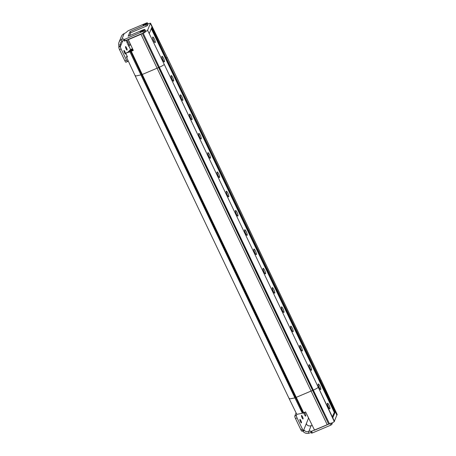 <?xml version="1.0" encoding="UTF-8"?>
<svg xmlns="http://www.w3.org/2000/svg" width="456" height="456" viewBox="0 0 456 456"><rect width="100%" height="100%" fill="white"/><g stroke="black" fill="none" stroke-linecap="round" stroke-linejoin="round"><path stroke-width="0.68" d="M318.282 387.304L334.299 421.64L334.47 421.315L318.282 387.304C317.256 388.21 315.598 389.133 313.3 390.085C315.598 389.133 317.256 388.21 318.282 387.304L164.285 64.444C163.259 65.35 161.601 66.274 159.309 67.226C161.601 66.274 163.259 65.35 164.285 64.444L147.596 30.273L150.36 23.455L167.164 57.348L165.494 58.476L151.261 28.642M148.776 45.093L323.845 412.127L313.147 390.137L312.748 390.313L313.306 390.085L159.15 67.277L158.751 67.454L159.309 67.226L143.23 33.299M144.409 32.764L144.945 32.507L144.763 32.119L147.659 30.37M323.845 412.127L329.5 423.818L328.685 424.177L312.748 390.313L311.077 391.054L312.748 390.313L142.42 33.658M312.582 390.404L158.585 67.551L157.081 68.195L158.585 67.551L148.063 45.406M140.978 34.28L157.081 68.195L142.266 74.482A16.444 3.289 154.5 0 1 141.668 74.733L130.672 51.534A16.216 3.243 -25.5 0 0 131.277 51.283L133.306 50.422L128.313 39.655L141.44 34.08M328.685 424.177L314.56 430.179L305.594 411.888L303.65 412.714A16.291 3.26 154.5 0 1 303.04 412.971L295.665 397.592A16.444 3.289 -25.5 0 0 296.263 397.341L142.266 74.482L157.081 68.195L311.077 391.054L296.257 397.341A16.444 3.289 154.5 0 1 295.665 397.592L141.668 74.733L135.312 76.124L141.668 74.733A16.444 3.289 -25.5 0 0 142.266 74.482L131.277 51.283M303.04 412.971L302.356 413.244L294.912 397.9L295.511 397.632L295.1 397.797L129.926 51.841L130.672 51.534M135.369 75.474L135.312 76.129L126.289 56.766L127.498 57.04L125.736 53.158L129.926 51.841M130.604 44.597L128.786 45.651L130.712 44.836M128.011 52.03L130.536 49.55L128.786 45.651M129.624 35.596L130.792 32.718L147.379 25.678L148.166 23.74L150.537 23.193L167.095 57.205M150.36 23.455L152.002 26.818L149.237 33.613M151.586 27.839L166.052 58.311L165.75 58.442L151.272 28.608M145.122 30.364L145.549 30.181L144.763 32.119M125.736 53.158L133.124 50.023M130.536 49.55L132.514 48.712M131.129 50.872L133.009 49.772M132.89 49.527A1.744 0.348 154.5 0 1 131.379 50.382A1.744 0.348 154.5 0 1 129.994 50.662A1.744 0.348 154.5 0 1 130 50.582A1.744 0.348 154.5 0 1 131.761 49.447A1.744 0.348 154.5 0 1 132.707 49.128M152.794 37.067A2.998 0.627 67 0 0 152.743 37.078A2.998 0.627 67 0 0 153.586 40.641A2.998 0.627 67 0 0 155.086 42.596A2.998 0.627 67 0 0 155.131 42.562M161.988 56.339A2.998 0.627 67 0 0 161.937 56.35A2.998 0.627 67 0 0 162.781 59.913A2.998 0.627 67 0 0 164.28 61.868A2.998 0.627 67 0 0 164.325 61.839M171.182 75.616A2.998 0.627 67 0 0 171.131 75.628A2.998 0.627 67 0 0 171.975 79.19A2.998 0.627 67 0 0 173.474 81.145A2.998 0.627 67 0 0 173.514 81.111M180.376 94.894A2.998 0.627 67 0 0 180.325 94.899A2.998 0.627 67 0 0 181.169 98.467A2.998 0.627 67 0 0 182.668 100.417A2.998 0.627 67 0 0 182.708 100.388M189.571 114.165A2.998 0.627 67 0 0 189.519 114.177A2.998 0.627 67 0 0 190.363 117.739A2.998 0.627 67 0 0 191.856 119.694A2.998 0.627 67 0 0 191.902 119.666M198.765 133.443A2.998 0.627 67 0 0 198.713 133.454A2.998 0.627 67 0 0 199.557 137.017A2.998 0.627 67 0 0 201.05 138.972A2.998 0.627 67 0 0 201.096 138.938M207.959 152.714A2.998 0.627 67 0 0 207.907 152.726A2.998 0.627 67 0 0 208.751 156.288A2.998 0.627 67 0 0 210.244 158.243A2.998 0.627 67 0 0 210.29 158.215M217.153 171.992A2.998 0.627 67 0 0 217.102 172.003A2.998 0.627 67 0 0 217.945 175.566A2.998 0.627 67 0 0 219.439 177.521A2.998 0.627 67 0 0 219.484 177.492M226.347 191.269A2.998 0.627 67 0 0 226.296 191.281A2.998 0.627 67 0 0 227.139 194.843A2.998 0.627 67 0 0 228.633 196.798A2.998 0.627 67 0 0 228.678 196.764M235.541 210.541A2.998 0.627 67 0 0 235.484 210.552A2.998 0.627 67 0 0 236.333 214.115A2.998 0.627 67 0 0 237.827 216.07A2.998 0.627 67 0 0 237.872 216.041M244.735 229.818A2.998 0.627 67 0 0 244.678 229.83A2.998 0.627 67 0 0 245.522 233.392A2.998 0.627 67 0 0 247.021 235.347A2.998 0.627 67 0 0 247.066 235.313M253.929 249.09A2.998 0.627 67 0 0 253.872 249.101A2.998 0.627 67 0 0 254.716 252.664A2.998 0.627 67 0 0 256.215 254.619A2.998 0.627 67 0 0 256.261 254.59M263.123 268.367A2.998 0.627 67 0 0 263.066 268.379A2.998 0.627 67 0 0 263.91 271.941A2.998 0.627 67 0 0 265.409 273.896A2.998 0.627 67 0 0 265.455 273.868M272.317 287.645A2.998 0.627 67 0 0 272.26 287.656A2.998 0.627 67 0 0 273.104 291.219A2.998 0.627 67 0 0 274.603 293.174A2.998 0.627 67 0 0 274.649 293.14M281.512 306.916A2.998 0.627 67 0 0 281.455 306.928A2.998 0.627 67 0 0 282.298 310.49A2.998 0.627 67 0 0 283.797 312.445A2.998 0.627 67 0 0 283.843 312.417M290.7 326.194A2.998 0.627 67 0 0 290.649 326.205A2.998 0.627 67 0 0 291.492 329.768A2.998 0.627 67 0 0 292.991 331.723A2.998 0.627 67 0 0 293.037 331.689M299.894 345.471A2.998 0.627 67 0 0 299.843 345.477A2.998 0.627 67 0 0 300.686 349.045A2.998 0.627 67 0 0 302.185 350.995A2.998 0.627 67 0 0 302.231 350.966M309.088 364.743A2.998 0.627 67 0 0 309.037 364.754A2.998 0.627 67 0 0 309.88 368.317A2.998 0.627 67 0 0 311.38 370.272A2.998 0.627 67 0 0 311.425 370.243M318.282 384.02A2.998 0.627 67 0 0 318.231 384.032A2.998 0.627 67 0 0 319.075 387.594A2.998 0.627 67 0 0 320.574 389.549A2.998 0.627 67 0 0 320.619 389.515M327.476 403.292A2.998 0.627 67 0 0 327.425 403.303A2.998 0.627 67 0 0 328.269 406.866A2.998 0.627 67 0 0 329.768 408.821A2.998 0.627 67 0 0 329.813 408.793M153.683 40.595A2.998 0.627 67 0 0 155.182 42.55A2.998 0.627 67 0 0 154.339 38.988A2.998 0.627 67 0 0 152.84 37.033A2.998 0.627 67 0 0 153.683 40.595M162.877 59.873A2.998 0.627 67 0 0 164.377 61.828A2.998 0.627 67 0 0 163.533 58.265A2.998 0.627 67 0 0 162.034 56.31A2.998 0.627 67 0 0 162.877 59.873M172.072 79.15A2.998 0.627 67 0 0 173.571 81.105A2.998 0.627 67 0 0 172.727 77.537A2.998 0.627 67 0 0 171.228 75.588A2.998 0.627 67 0 0 172.072 79.15M181.266 98.422A2.998 0.627 67 0 0 182.765 100.377A2.998 0.627 67 0 0 181.921 96.814A2.998 0.627 67 0 0 180.422 94.859A2.998 0.627 67 0 0 181.266 98.422M190.46 117.699A2.998 0.627 67 0 0 191.959 119.654A2.998 0.627 67 0 0 191.115 116.092A2.998 0.627 67 0 0 189.616 114.137A2.998 0.627 67 0 0 190.46 117.699M199.654 136.971A2.998 0.627 67 0 0 201.153 138.926A2.998 0.627 67 0 0 200.309 135.364A2.998 0.627 67 0 0 198.81 133.409A2.998 0.627 67 0 0 199.654 136.971M208.848 156.248A2.998 0.627 67 0 0 210.347 158.203A2.998 0.627 67 0 0 209.504 154.641A2.998 0.627 67 0 0 208.004 152.686A2.998 0.627 67 0 0 208.848 156.248M218.042 175.526A2.998 0.627 67 0 0 219.541 177.481A2.998 0.627 67 0 0 218.692 173.913A2.998 0.627 67 0 0 217.198 171.963A2.998 0.627 67 0 0 218.042 175.526M227.236 194.797A2.998 0.627 67 0 0 228.73 196.753A2.998 0.627 67 0 0 227.886 193.19A2.998 0.627 67 0 0 226.393 191.235A2.998 0.627 67 0 0 227.236 194.797M236.43 214.075A2.998 0.627 67 0 0 237.924 216.03A2.998 0.627 67 0 0 237.08 212.467A2.998 0.627 67 0 0 235.587 210.512A2.998 0.627 67 0 0 236.43 214.075M245.624 233.352A2.998 0.627 67 0 0 247.118 235.302A2.998 0.627 67 0 0 246.274 231.739A2.998 0.627 67 0 0 244.781 229.784A2.998 0.627 67 0 0 245.624 233.352M254.818 252.624A2.998 0.627 67 0 0 256.312 254.579A2.998 0.627 67 0 0 255.468 251.017A2.998 0.627 67 0 0 253.975 249.061A2.998 0.627 67 0 0 254.818 252.624M264.013 271.901A2.998 0.627 67 0 0 265.506 273.856A2.998 0.627 67 0 0 264.662 270.294A2.998 0.627 67 0 0 263.169 268.339A2.998 0.627 67 0 0 264.013 271.901M273.207 291.173A2.998 0.627 67 0 0 274.7 293.128A2.998 0.627 67 0 0 273.856 289.566A2.998 0.627 67 0 0 272.357 287.611A2.998 0.627 67 0 0 273.207 291.173M282.395 310.45A2.998 0.627 67 0 0 283.894 312.406A2.998 0.627 67 0 0 283.051 308.843A2.998 0.627 67 0 0 281.551 306.888A2.998 0.627 67 0 0 282.395 310.45M291.589 329.728A2.998 0.627 67 0 0 293.088 331.683A2.998 0.627 67 0 0 292.245 328.115A2.998 0.627 67 0 0 290.746 326.165A2.998 0.627 67 0 0 291.589 329.728M300.783 349A2.998 0.627 67 0 0 302.282 350.955A2.998 0.627 67 0 0 301.439 347.392A2.998 0.627 67 0 0 299.94 345.437A2.998 0.627 67 0 0 300.783 349M309.977 368.277A2.998 0.627 67 0 0 311.476 370.232A2.998 0.627 67 0 0 310.633 366.67A2.998 0.627 67 0 0 309.134 364.714A2.998 0.627 67 0 0 309.977 368.277M319.171 387.549A2.998 0.627 67 0 0 320.671 389.504A2.998 0.627 67 0 0 319.827 385.941A2.998 0.627 67 0 0 318.328 383.986A2.998 0.627 67 0 0 319.171 387.549M328.366 406.826A2.998 0.627 67 0 0 329.865 408.781A2.998 0.627 67 0 0 329.021 405.219A2.998 0.627 67 0 0 327.522 403.264A2.998 0.627 67 0 0 328.366 406.826M334.197 412.178L319.491 381.336L320.049 381.17L166.052 58.311L167.164 57.348L321.161 380.207L319.491 381.336L165.494 58.476L334.459 412.138L332.321 416.801M321.092 380.065L167.158 57.262M302.356 413.244L294.912 397.9L289.309 398.989L294.912 397.9L130.427 52.885M289.366 398.333L289.309 398.994L135.312 76.129M327.248 424.792L311.077 391.054L296.263 397.341L303.65 412.714M334.755 412.013L320.049 381.17L321.161 380.207L337.104 414.835L336.841 415.12L335.28 411.7L334.459 412.138M302.299 413.273L296.805 414.344L289.309 398.994M337.121 414.436L337.104 414.835M334.299 421.64L331.398 423.407L331.216 423.02L329.5 423.818M334.39 421.156L336.841 415.12M332.8 417.804L335.28 411.7L151.723 27.497M323.127 412.441L312.582 390.41M301.992 431.085A2.177 0.456 -113 0 1 301.923 431.165A2.177 0.456 -113 0 1 300.835 429.74L295.505 418.562A2.177 0.456 -113 0 1 294.821 416.049L296.098 412.908M304.625 412.298L304.904 412.874A2.725 0.57 -113 0 1 305.668 416.111A2.725 0.57 -113 0 1 304.306 414.333L303.553 412.754M296.81 414.356L296.394 415.382A2.177 0.456 67 0 0 297.073 417.895L302.408 429.079A2.177 0.456 67 0 0 303.497 430.498A2.177 0.456 67 0 0 303.565 430.418L303.81 429.854M312.109 425.174A3.272 0.655 154.5 0 1 311.152 425.659L310.593 425.858A3.705 3.545 -157.9 0 1 306.854 424.713L306.364 423.521L308.381 418.551A2.177 0.456 67 0 0 308.102 417.001M300.897 420.637A1.909 0.399 -113 0 1 301.433 422.9A1.909 0.399 -113 0 1 300.481 421.657A1.909 0.399 -113 0 1 299.945 419.389A1.909 0.399 -113 0 1 300.897 420.637M302.488 416.721A1.909 0.399 -113 0 1 303.023 418.99A1.909 0.399 -113 0 1 302.072 417.747A1.909 0.399 -113 0 1 301.536 415.479A1.909 0.399 -113 0 1 302.488 416.721M332.361 422.974L331.831 424.462L330.731 425.169L312.354 432.966L311.488 433.143L310.849 431.313A3.272 0.655 154.5 0 0 310.861 431.154A3.272 0.655 154.5 0 0 308.786 431.479L308.245 431.644A3.705 3.545 22.1 0 1 304.505 430.504L303.776 429.894L306.364 423.521M311.22 432.579A3.272 0.655 -25.5 0 0 309.521 433.018L308.986 433.2A5.449 5.215 -157.9 0 1 302.887 431.188L302.208 430.561M310.753 431.604L330.674 423.276M147.413 25.599L146.775 24.259L130.046 31.595L128.17 36.212L143.8 29.583L144.666 29.406L144.09 30.86L124.613 39.37L123.753 39.547L123.85 39.256A3.272 0.655 154.5 0 0 123.855 39.096A3.272 0.655 154.5 0 0 121.786 39.416L121.279 39.655A5.449 5.215 -157.9 0 0 118.828 45.298L118.851 47.122A2.177 0.456 -113 0 0 119.535 49.636L124.87 60.813A2.177 0.456 -113 0 0 125.959 62.238A2.177 0.456 -113 0 0 126.027 62.158M129.464 45.235A2.725 0.57 -113 0 0 128.934 43.947L128.011 42.02A2.725 0.57 -113 0 0 126.842 40.276M129.43 47.093A2.725 0.57 -113 0 1 128.341 45.406L127.418 43.48A2.725 0.57 -113 0 1 126.546 40.402M128.011 60.466L127.594 61.492A2.177 0.456 67 0 1 127.526 61.571L125.959 62.238M119.067 46.597L120.635 45.931L120.424 46.455A2.177 0.456 67 0 0 121.102 48.969L126.437 60.146A2.177 0.456 67 0 0 127.526 61.571M128.199 39.7L130.547 44.625M124.927 51.705A1.909 0.399 -113 0 1 125.468 53.973A1.909 0.399 -113 0 1 124.511 52.731A1.909 0.399 -113 0 1 123.975 50.462A1.909 0.399 -113 0 1 124.927 51.705M126.517 47.794A1.909 0.399 -113 0 1 127.053 50.063A1.909 0.399 -113 0 1 126.101 48.815A1.909 0.399 -113 0 1 125.565 46.552A1.909 0.399 -113 0 1 126.517 47.794M122.681 40.903L120.635 45.931L120.441 44.614A3.705 3.545 22.1 0 1 122.02 41.211L122.521 40.96A3.272 0.655 -25.5 0 1 124.22 40.521M119.044 42.174L121.393 36.389A5.449 5.215 22.1 0 1 123.627 33.869L124.146 33.602A3.272 0.655 154.5 0 0 126.91 31.715L128.107 30.774L146.484 22.977L147.345 22.8L147.983 24.191M146.775 24.259L147.345 22.851M146.507 23.615A1.909 0.382 154.5 0 1 144.581 24.858A1.909 0.382 154.5 0 1 143.07 25.165A1.909 0.382 154.5 0 1 144.997 23.832A1.909 0.382 154.5 0 1 146.513 23.524A1.909 0.382 154.5 0 1 146.507 23.615M140.22 32.097A1.909 0.382 154.5 0 1 142.147 30.854A1.909 0.382 154.5 0 1 143.657 30.546A1.909 0.382 154.5 0 1 143.657 30.637A1.909 0.382 154.5 0 1 141.73 31.88A1.909 0.382 154.5 0 1 140.214 32.188A1.909 0.382 154.5 0 1 140.22 32.097M144.86 32.325L124.488 41.034M130.695 32.957L130.046 31.595M131.168 52.588L302.995 412.982M321.161 380.207L337.172 414.555M304.904 412.874L303.827 413.33M296.394 415.382L294.821 416.049M308.786 431.479L311.152 425.659M308.245 431.644L308.986 433.2M302.887 431.188L304.505 430.504M331.831 424.462L331.159 423.048M329.996 423.63L330.731 425.169M312.354 432.966L311.619 431.427M302.408 429.079L300.835 429.74M295.505 418.562L297.073 417.895M126.985 42.454L128.011 42.02M128.934 43.947L127.857 44.403M126.437 60.146L124.87 60.813M119.535 49.636L121.102 48.969M120.424 46.455L118.851 47.122M120.441 44.614L118.828 45.298M121.279 39.655L122.02 41.211M121.786 39.416L124.146 33.602M125.354 40.909L124.613 39.37M142.99 31.572L143.725 33.111M144.826 32.404L144.09 30.86M144.66 29.458L145.299 30.797M145.675 24.966L146.245 26.163M337.172 414.481L321.155 380.122M303.497 430.498L301.923 431.165M123.753 39.547L124.488 41.086M144.666 29.406L145.316 30.769M147.995 24.162L147.345 22.8"/></g></svg>
